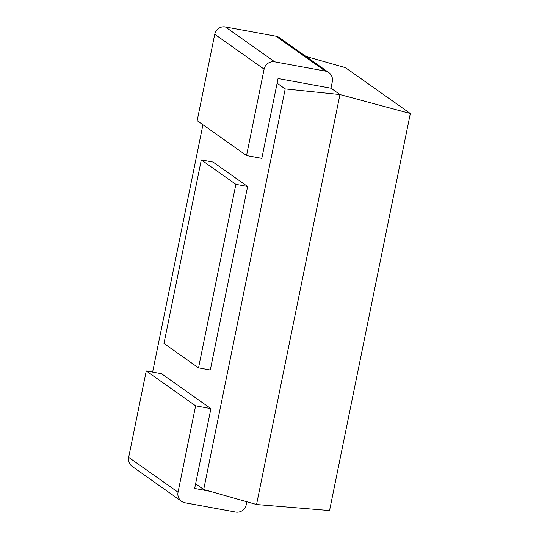 <?xml version="1.0" encoding="UTF-8"?>
<svg xmlns="http://www.w3.org/2000/svg" width="539" height="539" viewBox="0 0 539 539"><rect width="100%" height="100%" fill="white"/><g stroke="black" fill="none" stroke-linecap="round" stroke-linejoin="round"><path stroke-width="0.81" d="M277.113 83.201L285.205 88.922L203.702 489.506L195.61 483.786M152.611 372.112L202.94 124.752M210.284 370.03L247.623 186.494L213.073 162.077L201.31 159.921L163.971 343.451L198.527 367.874L210.284 370.03M306.004 56.46L345.445 67.665L410.327 113.513L339.954 94.554L330.98 88.207L278.063 78.512L261.819 158.358L246.532 155.555L197.166 120.675L214.744 34.274A9.163 8.927 -54.8 0 1 225.383 26.95L274.749 61.837L325.313 71.101A9.163 8.927 125.2 0 1 332.314 81.652L330.98 88.207L339.954 94.554L285.205 88.922M410.327 113.513L329.551 510.554L256.551 504.517L339.954 94.554L256.551 504.517L203.702 489.506M198.527 367.874L235.866 184.345L247.623 186.494M235.866 184.345L201.31 159.921M246.842 501.762L246.235 504.726A9.163 8.927 125.2 0 1 235.604 512.05L185.039 502.786A9.163 8.927 125.2 0 1 178.038 492.228L195.617 405.827L210.904 408.629L161.538 373.743L146.251 370.947L195.617 405.827M181.569 501.331L132.203 466.444A9.163 8.927 -54.8 0 1 128.673 457.348L146.251 370.947M209.967 491.285L194.66 488.475L210.904 408.629M225.383 26.95L275.948 36.214A9.163 8.927 -54.8 0 1 279.418 37.669L328.783 72.556M246.532 155.555L264.11 69.154L214.744 34.274M274.749 61.837A9.163 8.927 125.2 0 0 264.11 69.154M128.673 457.348L178.038 492.228M325.313 71.101L275.948 36.214"/></g></svg>
